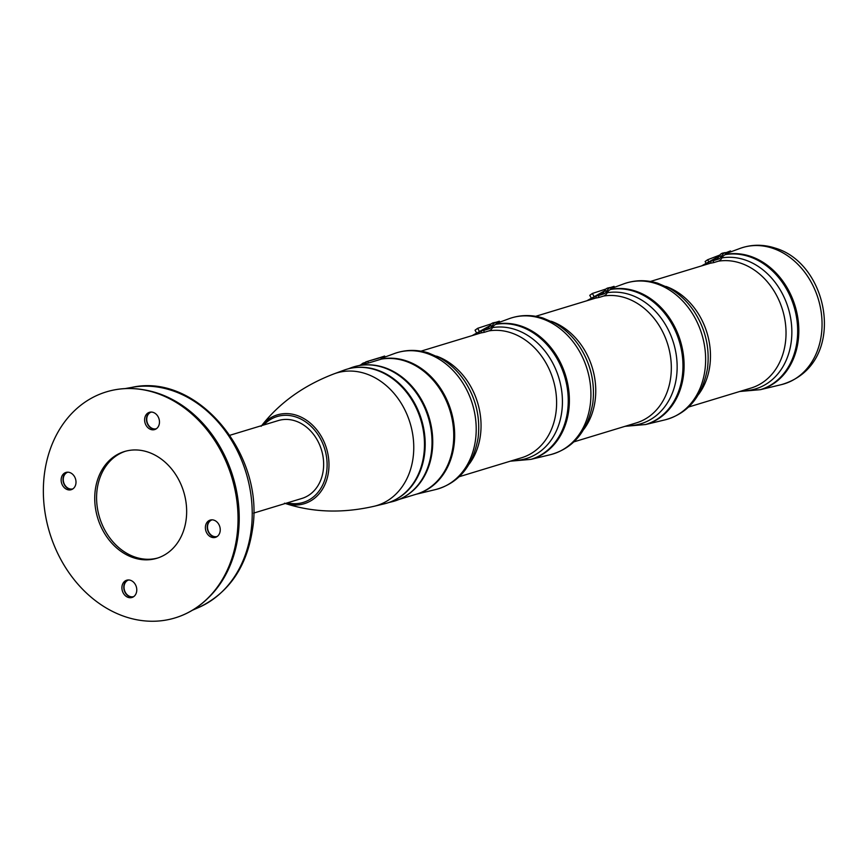 <?xml version="1.0" encoding="UTF-8"?>
<svg xmlns="http://www.w3.org/2000/svg" width="868" height="868" viewBox="0 0 868 868"><rect width="100%" height="100%" fill="white"/><g stroke="black" fill="none" stroke-linecap="round" stroke-linejoin="round"><path stroke-width="1.3" d="M705.76 262.689L705.12 261.561A71.86 57.917 73.1 0 1 707.648 259.738L708.364 261.008M761.073 389.45A69.885 56.322 -106.9 0 0 796.043 309.323A69.885 56.322 -106.9 0 0 725.735 254.389M725.42 252.892L730.487 250.939L730.954 251.774M707.648 259.738L719.876 255.029M718.313 261.203L713.637 262.624A65.621 52.883 73.1 0 0 711.033 263.134L710.545 261.235L715.438 259.749A13.128 7.758 -103 0 0 718.975 256.44A13.128 7.758 -103 0 1 722.501 253.152A71.86 57.917 -106.9 0 1 725.355 252.588L725.55 254.574A13.128 7.725 -99.4 0 0 721.926 257.883A13.128 7.725 -99.4 0 1 718.313 261.203A65.621 52.883 -106.9 0 1 785.377 342.903A65.621 52.883 -106.9 0 1 751.037 388.05L688.552 407.038M603.596 296.053L598.931 297.474A65.621 52.883 73.1 0 0 596.316 297.995L595.828 296.086L600.732 294.599A13.128 7.758 -103 0 0 604.258 291.301A13.128 7.758 -103 0 1 607.784 288.002A71.86 57.917 -106.9 0 1 610.638 287.438L610.833 289.424A13.128 7.725 -99.4 0 0 607.22 292.733A13.128 7.725 -99.4 0 1 603.596 296.053A65.621 52.883 -106.9 0 1 670.671 377.754A65.621 52.883 -106.9 0 1 636.32 422.9L573.835 441.888M512.663 460.474A67.758 54.608 -106.9 0 0 561.509 389.624A67.758 54.608 -106.9 0 0 492.503 327.594A13.128 7.725 -99.4 0 1 488.89 330.903L484.214 332.325A65.621 52.883 73.1 0 0 481.61 332.845L481.122 330.936L486.015 329.449A13.128 7.758 -103 0 0 489.552 326.151A13.128 7.758 -103 0 1 493.067 322.853A71.86 57.917 -106.9 0 1 495.932 322.288L499.35 321.203L499.859 322.115M647.094 424.072A69.874 56.311 -106.9 0 0 681.196 343.728A69.874 56.311 -106.9 0 0 611.029 289.261M532.377 458.922A69.874 56.311 -106.9 0 0 566.479 378.578A69.874 56.311 -106.9 0 0 496.322 324.111M417.671 493.773A69.874 56.311 -106.9 0 0 451.729 413.276A69.874 56.311 -106.9 0 0 381.356 359.005M253.586 513.118L301.956 498.427A40.688 32.789 -106.9 0 0 323.243 470.434A40.688 32.789 -106.9 0 0 278.303 420.568L229.933 435.259M207.712 598.421A117.299 94.536 -106.9 0 0 238.049 535.881A117.299 94.536 -106.9 0 0 144.359 389.895M175.119 617.886A118.124 95.198 -106.9 0 0 175.217 617.864A118.124 95.198 -106.9 0 0 237.04 536.608A118.124 95.198 -106.9 0 0 106.547 391.826A118.124 95.198 -106.9 0 0 106.449 391.848M236.856 536.663A118.124 95.198 -106.9 0 0 106.352 391.88A118.124 95.198 -106.9 0 0 49.606 532.572A118.124 95.198 -106.9 0 0 175.032 617.918A118.124 95.198 -106.9 0 0 236.856 536.663M186.099 519.899A55.78 44.952 -106.9 0 0 124.482 451.523A55.78 44.952 -106.9 0 0 97.683 517.968A55.78 44.952 -106.9 0 0 156.913 558.265A55.78 44.952 -106.9 0 0 186.099 519.899M144.696 418.517A9.027 7.269 73.1 0 1 149.426 412.311A9.027 7.269 73.1 0 1 159.387 423.367A9.027 7.269 73.1 0 1 154.667 429.573A9.027 7.269 73.1 0 1 144.696 418.517M75.917 483.498A9.027 7.269 -106.9 0 0 65.946 472.442A9.027 7.269 -106.9 0 0 61.617 483.194A9.027 7.269 -106.9 0 0 71.198 489.704A9.027 7.269 -106.9 0 0 75.917 483.498M220.157 531.151A9.027 7.269 -106.9 0 0 210.186 520.084A9.027 7.269 -106.9 0 0 205.857 530.836A9.027 7.269 -106.9 0 0 215.438 537.357A9.027 7.269 -106.9 0 0 220.157 531.151M136.688 591.282A9.027 7.269 -106.9 0 0 126.717 580.215A9.027 7.269 -106.9 0 0 122.388 590.967A9.027 7.269 -106.9 0 0 131.969 597.488A9.027 7.269 -106.9 0 0 136.688 591.282M125.415 451.262A55.78 44.952 -106.9 0 0 99.538 517.404A55.78 44.952 -106.9 0 0 157.835 557.972M399.074 499.436L416.477 494.152A69.885 56.322 -106.9 0 0 453.053 446.076A69.885 56.322 -106.9 0 0 381.388 359.102L368.379 363.052A69.885 56.322 73.1 0 0 366.068 363.508L365.808 361.88L378.817 357.92L380.9 357.518L381.388 359.102M405.638 496.029A69.885 56.322 -106.9 0 0 432.047 452.456A69.885 56.322 -106.9 0 0 365.797 364.885M388.777 502.539L392.021 501.758A70.134 56.529 -106.9 0 0 431.32 452.803A70.134 56.529 -106.9 0 0 409.642 384.817A70.134 56.529 -106.9 0 0 351.29 367.696L348.155 368.857M395.081 499.827A69.733 56.203 -106.9 0 0 424.495 454.669A69.733 56.203 -106.9 0 0 354.914 367.609M423.573 432.188A68.822 55.465 -106.9 0 0 416.206 407.96M334.039 373.848A69.256 55.823 -106.9 0 1 391.652 390.763A69.256 55.823 -106.9 0 1 413.07 457.903A69.256 55.823 -106.9 0 1 374.26 506.239L384.622 503.755A69.885 56.322 -106.9 0 0 423.779 454.973A69.885 56.322 -106.9 0 0 402.177 387.226A69.885 56.322 -106.9 0 0 344.032 370.159L334.039 373.848C303.474 385.533 279.171 403.023 261.127 426.318M550.345 454.702A71.133 57.331 -106.9 0 0 590.207 405.052A71.133 57.331 -106.9 0 0 568.215 336.09A71.133 57.331 -106.9 0 0 509.039 318.73C520.062 314.769 531.357 314.531 542.912 318.014L554.771 323.113C564.601 328.679 572.837 336.448 579.499 346.419C590.772 363.92 595.198 382.853 592.801 403.197C587.658 431.168 573.509 448.344 550.345 454.702L531.107 459.324A69.885 56.322 -106.9 0 0 531.183 459.302A69.885 56.322 -106.9 0 0 565.762 379.598A69.885 56.322 -106.9 0 0 496.333 324.209L495.932 322.288A13.128 7.725 -99.4 0 0 492.319 325.598A13.128 7.725 -99.4 0 1 488.706 328.918L483.801 330.404L484.214 332.325M496.333 324.209L496.127 324.274A13.128 7.725 -99.4 0 0 492.503 327.594M360.372 365.113L362.933 363.182L363.486 364.169M645.792 424.485A69.885 56.322 -106.9 0 0 645.9 424.452A69.885 56.322 -106.9 0 0 680.469 344.748A69.885 56.322 -106.9 0 0 611.05 289.359M476.304 332.422L475.046 330.198L477.639 328.321L478.973 330.686M760.509 389.634A69.885 56.322 -106.9 0 0 760.618 389.602A69.885 56.322 -106.9 0 0 795.186 309.898A69.885 56.322 -106.9 0 0 725.767 254.508M591.01 297.572L589.763 295.348L592.356 293.471L593.69 295.836M151.379 412.061A8.691 7.009 -106.9 0 0 151.292 412.083A8.691 7.009 -106.9 0 0 147.202 422.412A8.691 7.009 -106.9 0 0 156.349 428.727A8.691 7.009 -106.9 0 0 156.435 428.694M150.37 412.105A9.027 7.269 -106.9 0 0 146.942 422.488A9.027 7.269 -106.9 0 0 155.578 429.215M128.67 579.965A8.691 7.009 -106.9 0 0 128.594 579.998A8.691 7.009 -106.9 0 0 124.493 590.327A8.691 7.009 -106.9 0 0 133.65 596.631A8.691 7.009 -106.9 0 0 133.726 596.609M127.672 580.019A9.027 7.269 -106.9 0 0 124.243 590.403A9.027 7.269 -106.9 0 0 132.869 597.13M212.15 519.834A8.691 7.009 -106.9 0 0 212.063 519.856A8.691 7.009 -106.9 0 0 207.973 530.196A8.691 7.009 -106.9 0 0 217.119 536.5A8.691 7.009 -106.9 0 0 217.195 536.478M211.141 519.878A9.027 7.269 -106.9 0 0 207.712 530.272A9.027 7.269 -106.9 0 0 216.338 536.999M67.91 472.192A8.691 7.009 -106.9 0 0 67.823 472.214A8.691 7.009 -106.9 0 0 63.722 482.543A8.691 7.009 -106.9 0 0 72.879 488.858A8.691 7.009 -106.9 0 0 72.955 488.825M66.901 472.235A9.027 7.269 -106.9 0 0 63.472 482.63A9.027 7.269 -106.9 0 0 72.098 489.346M379.132 357.866L384.632 356.054L385.142 356.965M362.933 363.182L365.862 362.216M477.639 328.321L491.288 323.851M610.649 287.471L614.056 286.353L614.577 287.265M592.356 293.471L606.005 289.001M483.801 330.404A67.596 54.478 -106.9 0 0 481.122 330.936M598.931 297.474L598.519 295.554L603.412 294.068A13.128 7.725 -99.4 0 0 607.036 290.747A13.128 7.725 -99.4 0 1 610.638 287.438M598.519 295.554A67.596 54.478 -106.9 0 0 595.828 296.086M713.637 262.624L713.236 260.704L718.129 259.207A13.128 7.725 -99.4 0 0 721.753 255.897A13.128 7.725 -99.4 0 1 725.355 252.588M713.236 260.704A67.596 54.478 -106.9 0 0 710.545 261.235M365.808 361.88L380.9 357.518M367.88 361.468L368.379 363.052M698.729 394.235A65.621 52.883 -106.9 0 0 709.818 365.862A65.621 52.883 -106.9 0 0 665.973 286.429M584.012 429.085A65.621 52.883 -106.9 0 0 595.101 400.712A65.621 52.883 -106.9 0 0 551.267 321.279M469.306 463.935A65.621 52.883 -106.9 0 0 480.395 435.573A65.621 52.883 -106.9 0 0 436.55 356.14M459.129 476.738L521.614 457.751A65.621 52.883 -106.9 0 0 555.954 412.615A65.621 52.883 -106.9 0 0 488.89 330.903M781.417 384.622A71.252 57.429 -106.9 0 0 821.877 318.675A71.252 57.429 -106.9 0 0 772.466 248.205A71.252 57.429 -106.9 0 0 740.035 248.422C751.504 244.32 763.211 244.212 775.157 248.096C830.557 264.078 847.884 365.395 781.417 384.622L760.26 389.71M665.062 419.852A71.133 57.331 -106.9 0 0 704.925 370.202A71.133 57.331 -106.9 0 0 682.932 301.239A71.133 57.331 -106.9 0 0 623.745 283.869C634.779 279.908 646.074 279.68 657.619 283.163L669.488 288.252C679.308 293.829 687.554 301.597 694.216 311.569C705.478 329.07 709.915 348.003 707.507 368.347C702.375 396.318 688.226 413.483 665.062 419.852L645.814 424.474M435.638 489.552A71.133 57.331 -106.9 0 0 475.501 439.902A71.133 57.331 -106.9 0 0 453.508 370.951A71.133 57.331 -106.9 0 0 394.322 353.58C405.356 349.62 416.64 349.381 428.195 352.864L440.065 357.963C449.884 363.529 458.13 371.298 464.792 381.269C476.055 398.77 480.481 417.703 478.084 438.058C472.951 466.029 458.803 483.194 435.638 489.552L416.39 494.185M251.069 530.999A115.52 93.093 -106.9 0 0 132.077 387.334C197.633 372.752 265.282 455.082 252.436 529.795C246.653 567.108 228.816 592.963 198.935 607.383A115.52 93.093 -106.9 0 0 251.069 530.999M285.333 503.473A46.416 37.411 -106.9 0 0 328.516 471.791A46.416 37.411 -106.9 0 0 306.751 420.394A46.416 37.411 -106.9 0 0 261.68 425.613M287.351 502.865A44.876 36.163 -106.9 0 0 326.661 471.563A44.876 36.163 -106.9 0 0 306.719 422.662A44.876 36.163 -106.9 0 0 263.698 425.005M531.183 459.302L530.977 459.367A69.885 56.322 -106.9 0 0 565.545 379.663A69.885 56.322 -106.9 0 0 496.127 324.274M487.436 328.744A67.758 54.608 -106.9 0 0 482.348 330.567M481.154 331.088A67.758 54.608 -106.9 0 0 474.514 334.896M645.9 424.452L645.683 424.517A69.885 56.322 -106.9 0 0 680.262 344.813A69.885 56.322 -106.9 0 0 610.833 289.424M602.142 293.894A67.758 54.608 -106.9 0 0 597.054 295.717M595.871 296.238A67.758 54.608 -106.9 0 0 589.231 300.046M627.38 425.624A67.758 54.608 -106.9 0 0 676.226 354.762A67.758 54.608 -106.9 0 0 607.22 292.733M760.618 389.602L760.401 389.667A69.885 56.322 -106.9 0 0 794.969 309.963A69.885 56.322 -106.9 0 0 725.55 254.574M716.86 259.033A67.758 54.608 -106.9 0 0 711.771 260.856M710.588 261.387A67.758 54.608 -106.9 0 0 703.937 265.185M742.097 390.763A67.758 54.608 -106.9 0 0 790.932 319.912A67.758 54.608 -106.9 0 0 721.926 257.883M492.319 325.598A69.722 56.192 -106.9 0 0 489.552 326.151M488.706 328.918A67.596 54.478 -106.9 0 0 486.015 329.449M607.036 290.747A69.722 56.192 -106.9 0 0 604.258 291.301M603.412 294.068A67.596 54.478 -106.9 0 0 600.732 294.599M721.753 255.897A69.722 56.192 -106.9 0 0 718.975 256.44M718.129 259.207A67.596 54.478 -106.9 0 0 715.438 259.749M711 263.037L650.403 281.46M596.294 297.898L535.686 316.31M481.577 332.748L420.969 351.16M725.605 253.76L740.035 248.422M610.898 288.621L623.745 283.869M496.181 323.471L509.039 318.73M381.182 358.43L394.322 353.58M132.077 387.334L125.068 388.593M198.935 607.383L192.403 610.247M366.046 363.388L358.441 365.699M374.26 506.239C342.361 513.53 312.437 512.521 284.487 503.201M489.726 325.815L472.138 335.612M530.977 459.367L510.286 461.19M604.443 290.964L586.844 300.762M645.683 424.517L625.003 426.34M719.149 256.114L701.561 265.912M760.401 389.667L739.71 391.49"/></g></svg>

